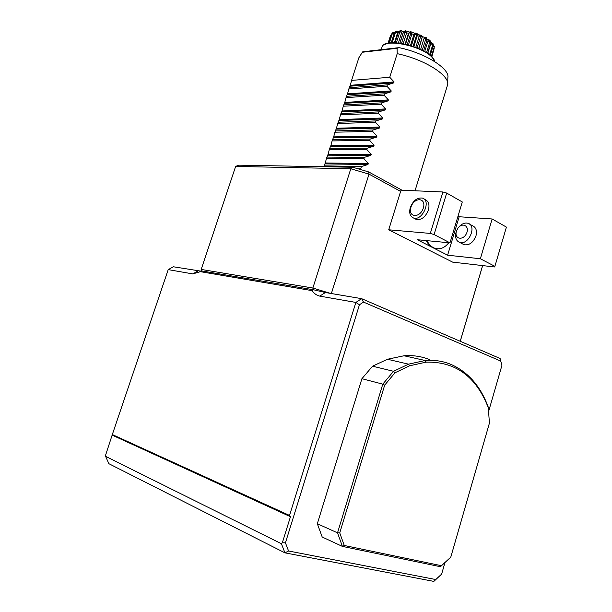 <?xml version="1.0" encoding="UTF-8"?>
<svg xmlns="http://www.w3.org/2000/svg" width="612" height="612" viewBox="0 0 612 612"><rect width="100%" height="100%" fill="white"/><g stroke="black" fill="none" stroke-linecap="round" stroke-linejoin="round"><path stroke-width="0.92" d="M426.143 362.136L409.596 365.792L395.023 372.754L384.673 385.155L339.744 532.907L344.258 545.476L441.451 565.717L450.776 557.165L489.424 423.106L488.254 407.11C480.596 386.31 468.234 372.096 451.166 364.484C443.088 361.111 434.421 359.78 425.172 360.499L404.027 355.763L387.457 359.259L372.563 366.19L361.914 378.698L317.322 523.734L322.203 537.022L342.414 546.409L337.526 532.845L382.791 384.152L393.531 371.3L408.518 364.155L425.172 360.499L426.143 362.136C455.626 361.44 476.373 376.717 488.384 407.967M384.673 385.155L382.791 384.152L361.914 378.698M339.744 532.907L337.526 532.845L317.322 523.734M344.258 545.476L342.414 546.409L440.433 566.712L441.451 565.717M450.776 557.165L440.433 566.712M409.596 365.792L408.518 364.155L387.457 359.259M395.023 372.754L393.531 371.3L372.563 366.19M105.585 456.345L281.413 543.739L284.932 552.843L108.86 463.697L105.585 456.345L105.585 455.229L112.325 434.551L289.522 515.434L355.87 302.435L359.451 304.768L285.429 542.836L288.566 550.991L435.759 579.541L441.627 574.117L444.97 562.55M429.938 359.764C421.875 356.429 413.238 355.098 404.027 355.763M281.413 543.739L282.346 542.76L290.455 516.712L112.363 435.224M441.627 574.117L433.839 581.4L284.932 552.843L288.566 550.991M433.839 581.4L435.759 579.541M282.346 542.76L285.429 542.836M456.422 231.252L456.3 231.711C454.303 239.277 463.33 240.791 466.566 233.317C469.962 225.905 462.091 221.781 457.707 228.544L456.422 231.252M290.455 516.712L289.522 515.434M201.356 271.208L173.349 266.771L168.224 269.617L112.325 434.551M488.621 411.44L501.909 365.44L500.119 358.517L500.731 361.072L363.497 302.091L359.451 304.768M501.909 365.44L500.731 361.072M168.224 269.617L192.765 273.908L200.392 271.674L312.112 290.646C314.071 293.531 316.618 295.351 319.755 296.116L355.87 302.435L361.608 298.656L363.497 302.091M410.95 207.223C414.041 196.85 426.587 197.431 423.343 207.981C420.13 218.545 407.638 217.612 410.95 207.223M453.331 231.718L451.342 238.32M448.772 242.742C444.886 247.684 440.456 249.589 435.484 248.457C431.919 247.416 429.089 244.815 426.985 240.661M456.514 230.969L455.917 232.82C454.961 237.701 456.192 240.883 459.597 242.36C468.417 245.794 477.284 225.897 468.081 223.303C464.6 222.431 461.333 223.916 458.281 227.771M200.392 271.674L202.014 270.978L201.195 269.433L312.87 288.022L313.115 289.69L202.014 270.978M319.755 296.116L325.4 292.521L361.608 298.656L500.119 358.517M312.112 290.646L313.115 289.69M325.4 292.521L313.275 289.721M410.292 207.56C413.138 200.568 417.185 197.416 422.433 198.104C431.559 200.537 422.295 221.345 413.567 218.017C410.017 216.441 408.931 212.961 410.292 207.56M436.769 248.724L434.742 248.38L431.055 246.575L428.171 243.729L426.243 240.593M462.496 243.89L464.095 244.739C469.32 245.488 473.283 242.543 475.975 235.888C477.199 230.755 476.052 227.381 472.541 225.767L469.664 224.183M414.775 218.66L416.351 219.494C421.553 220.136 425.569 216.977 428.408 210.015C429.731 204.668 428.66 201.203 425.195 199.627L423.994 198.969M449.981 242.857L462.289 201.96L446.683 193.063L434.092 234.541L449.981 242.857L417.308 239.736L447.609 255.196L459.176 216.747L492.14 218.974L506.415 227.106L494.886 266.358L494.488 266.962L452.651 262.135L388.719 229.791L430.312 233.424L434.092 234.541M458.036 216.113L459.176 216.747M447.609 255.196L480.359 258.754L492.14 218.974M480.359 258.754L494.886 266.358M446.683 193.063L442.92 191.977L430.312 233.424M330.327 293.355L312.87 288.022L350.798 168.767L235.635 166.433L201.195 269.433M388.719 229.791L400.998 190.179L442.92 191.977M400.615 191.411L369.013 174.122L331.36 293.531M368.692 171.934L369.013 174.122L350.798 168.767L352.803 167.267L368.692 171.934L402.023 190.225M482.6 265.593L460.232 341.274M235.635 166.433L238.68 165.156L352.803 167.267M415.028 190.783L447.678 84.578C449.583 76.14 427.91 61.468 402.589 54.935L397.226 53.627L389.745 77.257L394.067 81.931L350.293 85.297L348.817 88.985L386.906 86.216L391.229 90.905L347.547 93.843L346.048 97.583L384.061 95.197L388.39 99.909L344.786 102.411L343.271 106.213L381.215 104.201L385.537 108.928L342.024 110.994L340.494 114.857L378.354 113.228L382.684 117.978L339.247 119.608L337.702 123.517L375.485 122.278L379.815 127.044L336.47 128.237L334.902 132.207L372.616 131.35L376.946 136.139L333.685 136.881L332.102 140.913L369.732 140.446L374.062 145.258L330.893 145.557L329.707 148.334L329.294 149.642L366.848 149.565L371.178 154.4L328.101 154.247L326.471 158.393L363.949 158.707L368.286 163.557L325.293 162.96L323.786 166.724M359.458 169.164L360.759 168.797L358.005 168.744M324.069 165.852L361.485 166.502L360.759 168.797M361.485 166.502L367.973 164.536L368.286 163.557M326.471 158.393L325.293 162.96M326.892 157.085L364.385 157.345L363.949 158.707M364.385 157.345L370.872 155.371L371.178 154.4M329.294 149.642L328.101 154.247M329.707 148.334L367.276 148.203L366.848 149.565M367.276 148.203L373.756 146.222L374.062 145.258M332.102 140.913L330.893 145.557M332.523 139.613L370.168 139.085L369.732 140.446M370.168 139.085L376.64 137.103L376.946 136.139M334.902 132.207L333.685 136.881M335.322 130.907L373.045 129.989L372.616 131.35M373.045 129.989L379.509 128.007L379.815 127.044M337.702 123.517L336.47 128.237M338.115 122.224L375.913 120.924L375.485 122.278M375.913 120.924L382.378 118.935L382.684 117.978M340.494 114.857L339.247 119.608M340.907 113.564L378.782 111.874L378.354 113.228M378.782 111.874L385.239 109.892L385.537 108.928M343.271 106.213L342.024 110.994M343.692 104.92L381.636 102.854L381.215 104.201M381.636 102.854L388.084 100.865L388.39 99.909M346.048 97.583L344.786 102.411M346.461 96.298L384.489 93.85L384.061 95.197M384.489 93.85L390.93 91.861L391.229 90.905M348.817 88.985L347.547 93.843M349.23 87.7L387.335 84.877L386.906 86.216M387.335 84.877L393.768 82.88L394.067 81.931M397.226 53.627L397.058 48.294L362.35 52.249L358.869 57.765L351.579 80.401L389.745 77.257M351.579 80.401L350.293 85.297M397.058 48.294L399.016 47.644L362.763 51.791L362.35 52.249M447.709 83.301L447.846 77.655C449.996 68.705 425.042 52.953 399.016 47.644M391.481 34.685L390.479 35.588L391.588 34.349M388.788 43.146L391.757 33.821L392.72 32.704L394.671 32.26M392.72 32.704L391.718 33.935M391.198 42.863L394.503 32.482L396.454 31.128L398.733 31.587M395.62 31.472L395.513 32.329L394.465 32.597M403.736 31.702L400.416 30.608L399.728 30.921L399.843 31.885L398.473 31.939L399.728 30.921M399.927 43.238L403.507 31.916L405.266 30.784L404.31 31.319M405.519 44.248L409.153 32.742L408.571 33.201L409.78 32.099L405.297 30.784M404.762 31.113L405.067 32.191L403.476 32.031M409.153 32.742L409.78 32.099M411.386 45.831L415.028 34.264L414.156 34.57L414.768 33.331L410.675 31.671M410.369 32.031L410.82 33.232L409.114 32.857M415.028 34.264L416.244 33.201L414.768 33.331M417.101 47.874L420.712 36.36L419.618 36.506L419.625 35.075L416.244 33.201M416.152 33.622L416.688 34.938L414.997 34.379M420.712 36.36L421.683 35.756L421.576 35.259L419.625 35.075M422.249 50.222L425.799 38.885L424.552 38.87L424.009 37.194L422.112 36.513L421.576 35.259M421.683 35.756L422.242 37.179L420.681 36.475M425.799 38.885L426.564 38.288L426.281 37.699L424.009 37.194M426.296 37.707L426.686 38.48M426.564 38.288L427.077 39.795L425.768 39.007M429.915 41.654L430.45 41.035L430.856 42.595L428.002 41.019L424.705 51.561M429.999 41.562L429.127 39.857L430.45 41.035M429.127 39.857L427.061 39.398M429.555 54.843L433.082 43.789L430.856 42.151M433.082 43.789L433.327 45.372L432.753 44.577M431.33 56.411L434.26 47.017L433.365 45.135M434.321 46.558L434.191 47.231M431.82 56.908L434.092 48.784M391.267 35.343L390.67 35.136M394.174 33.515L392.414 33.369M394.388 42.794L397.601 32.673L395.551 32.214M398.358 43.054L401.74 32.382L399.881 31.778M403.507 31.916L403.254 32.375M408.571 33.201L406.077 32.796L405.106 32.076M414.156 34.57L411.593 33.867L410.859 33.117M419.618 36.506L417.162 35.557L416.726 34.823M418.96 48.662L422.28 37.064M424.552 38.87L424.047 38.502L420.628 49.419M423.626 50.957L427.115 39.681M432.783 44.462L430.848 43.605L427.757 53.496M434.222 47.116L432.952 46.566M388.069 43.276L390.624 35.251M389.324 43.062L392.376 33.484M392.185 42.809L395.513 32.329M395.023 42.809L398.473 31.939L396.775 32.742M396.354 42.878L399.843 31.885M401.495 43.475L405.067 32.191M403.17 43.766L406.643 32.78M407.217 44.653L410.82 33.232M408.456 44.974L411.968 33.844M410.476 45.548L413.987 34.394M413.085 46.382L416.688 34.938M413.827 46.634L417.33 35.496M415.77 47.353L419.266 36.246M418.677 48.532L422.242 37.179M423.588 50.934L427.077 39.795M426.488 52.647L429.884 41.769M427.505 53.321L430.856 42.595M430.205 55.386L433.327 45.372M431.598 56.679L434.321 47.943M192.765 273.908L197.99 270.94M367.973 164.536L324.995 163.886M370.872 155.371L327.803 155.173M373.756 146.222L330.602 146.475M376.64 137.103L333.395 137.799M379.509 128.007L336.179 129.147M382.378 118.935L338.956 120.518M385.239 109.892L341.726 111.912M388.084 100.865L344.495 103.321M390.93 91.861L347.249 94.753M393.768 82.88L350.003 86.2M392.43 33.262L394.641 32.291M395.551 32.099L397.517 31.181M399.858 31.648L401.411 30.738M405.075 31.946L406.138 30.983M409.283 32.635L410.338 31.671M410.82 32.971L411.356 31.893M415.158 34.157L415.686 33.079M416.68 34.662L416.696 33.408M420.834 36.269L420.834 35.014M425.898 38.793L425.424 37.324M432.845 44.37L431.674 42.419M434.26 47.017L433.304 45.456M388.031 43.284L390.402 35.825M401.021 32.413L402.795 31.373M406.077 32.796L407.294 31.694M411.593 33.867L412.205 32.635M417.162 35.557L417.177 34.127M428.607 41.486L427.604 39.535M431.498 44.163L430.756 42.924M385.3 44.278C394.763 38.724 428.897 49.335 433.503 59.272M381.88 47.507L381.965 47.231C383.747 37.523 424.736 46.405 432.921 58.461L434.52 61.491M456.3 231.711L455.917 232.82M435.484 248.457L434.742 248.38M464.095 244.739L459.597 242.36M413.567 218.017L416.351 219.494M482.638 265.593L460.27 341.289M399.82 43.23L403.27 32.337M405.083 44.156L408.548 33.201M381.184 49.687L381.965 47.231C384.543 35.542 433.457 49.167 434.581 61.529"/></g></svg>
